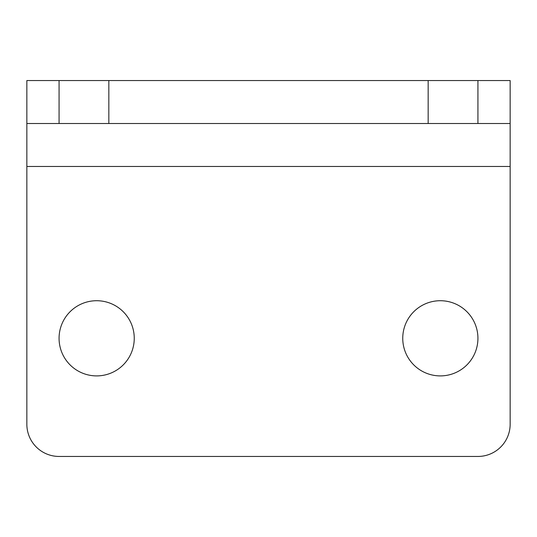 <?xml version="1.0" encoding="UTF-8"?>
<svg xmlns="http://www.w3.org/2000/svg" width="537" height="537" viewBox="0 0 537 537"><rect width="100%" height="100%" fill="white"/><g stroke="black" fill="none" stroke-linecap="round" stroke-linejoin="round"><path stroke-width="0.81" d="M440.34 300.72A37.59 37.59 0 0 0 402.75 338.31A37.59 37.59 0 0 0 440.34 375.9A37.59 37.59 0 0 0 477.93 338.31A37.59 37.59 0 0 0 440.34 300.72M96.66 300.72A37.59 37.59 0 0 0 59.07 338.31A37.59 37.59 0 0 0 96.66 375.9A37.59 37.59 0 0 0 134.25 338.31A37.59 37.59 0 0 0 96.66 300.72M59.07 80.55L59.07 123.51L26.85 123.51L26.85 80.55L108.836 80.55L108.836 123.51L477.93 123.51L477.93 80.55L510.15 80.55L510.15 123.51L477.93 123.51M59.07 123.51L108.836 123.51M59.07 456.45L477.93 456.45A32.22 32.22 0 0 0 510.15 424.23L510.15 166.47L26.85 166.47L26.85 424.23A32.22 32.22 0 0 0 59.07 456.45M428.164 123.51L428.164 80.55L477.93 80.55M428.164 80.55L108.836 80.55M26.85 166.47L26.85 123.51M510.15 123.51L510.15 166.47"/></g></svg>
